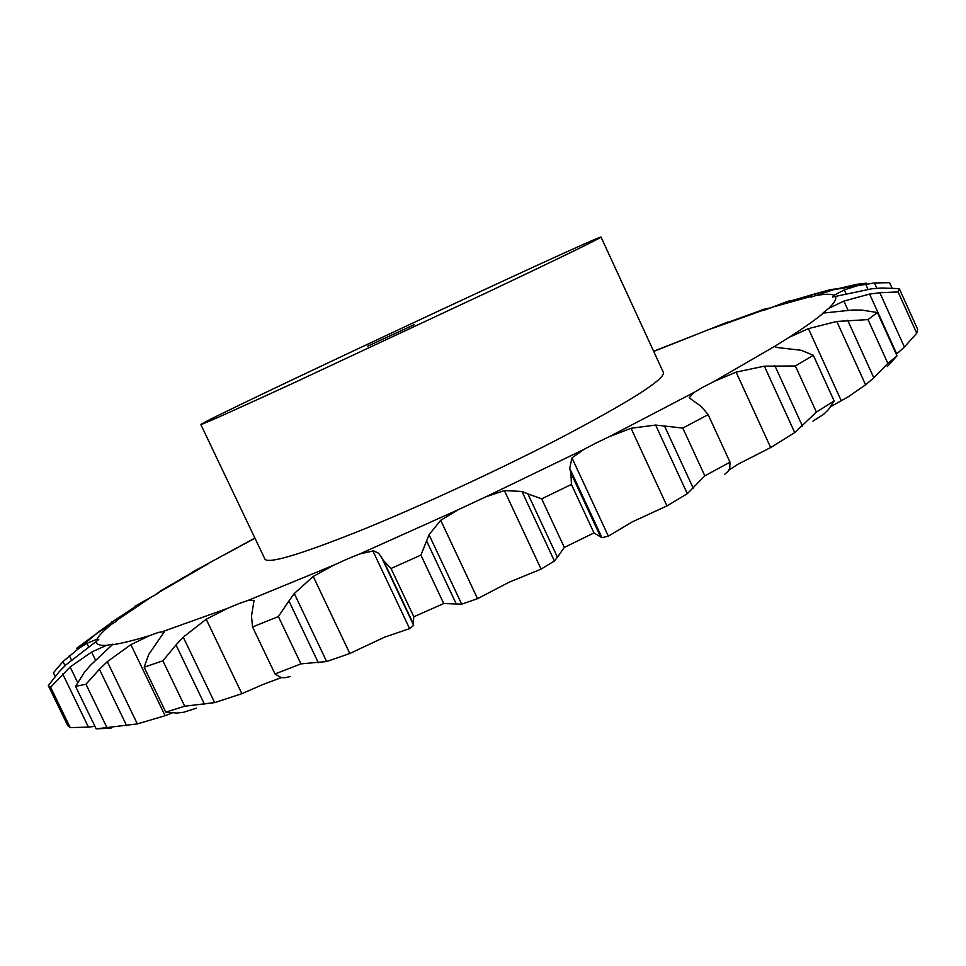 <?xml version="1.0" encoding="UTF-8"?>
<svg xmlns="http://www.w3.org/2000/svg" width="966" height="966" viewBox="0 0 966 966"><rect width="100%" height="100%" fill="white"/><g stroke="black" fill="none" stroke-linecap="round" stroke-linejoin="round"><path stroke-width="1.45" d="M728.026 321.932L653.716 351.443M771.411 307.671L762.355 309.603L760.725 310.509L761.57 310.762L766.014 309.591L782.871 303.191L812.841 294.497L809.556 296.828L811.392 297.009L833.429 289.752L857.591 285.67L844.272 289.909L833.972 295.294L832.632 297.009L872.093 288.725L881.886 287.989L899.286 288.665L917.7 329.418L916.746 333.21L904.393 347.023L879.833 292.758L869.593 294.062L843.873 301.078L828.683 308.408L822.851 313.117L852.507 310.014L861.672 310.062L877.382 312.525L897.003 355.838L887.295 366.597M877.382 312.525L867.987 319.601L836.798 321.449L808.421 328.633L789.089 337.351L775.819 345.683L775.251 346.903L778.198 347.651L801.152 350.26L813.324 355.271L834.129 400.95L828.297 409.789L823.527 414.414L812.961 421.104M813.324 355.271L795.356 365.981L764.347 366.162L736.104 372.127L714.321 381.316L702.548 387.402L693.854 392.522L689.193 397.799L701.292 406.493L708.15 414.643L729.994 462.171L729.753 468.377L727.845 471.553L724.488 474.475M708.15 414.643L682.793 428.071L655.636 425.064L631.04 428.252L609.365 436.644L595.636 443.225L583.669 449.54L571.981 457.908L608.363 536.154L601.987 537.724L593.981 532.918L564.325 547.42L557.442 557.213L527.895 493.904L521.93 491.452L504.397 490.583L485.753 496.862L458.065 509.782L440.701 520.288L477.542 598.678L461.7 604.161L443.744 603.545L413.822 616.767L413.122 623.336L383.417 560.449L378.684 553.264L373.576 550.861L359.726 553.953L347.519 558.916L333.789 565.146L313.225 576.448L349.813 653.499L326.641 661.541L300.933 663.871L275.008 673.966L280.72 677.395L284.801 677.77L290.355 676.526M318.357 662.785L288.919 600.949L278.377 616.55L252.561 626.97L251.486 616.187L254.058 600.357L248.02 600.429L238.988 603.581L227.082 608.544L206.205 619.242L241.874 693.697L214.669 702.62L184.711 706.206L165.802 712.159L176.935 713.053L183.83 712.22L196.436 708.175M204.575 704.431L176.005 644.962L162.88 660.804L144.151 667.216L148.716 654.465L164.437 631.607L158.436 632.404L149.561 635.652L130.881 644.66L165.114 715.697L137.353 723.92L96.153 728.859L110.993 728.147M126.703 725.732L99.426 669.281L85.962 684.23L75.577 686.391L84.151 672.674L90.164 665.586L112.889 644.177L106.393 645.385L91.601 652.05L70.132 666.999L50.606 687.2L70.216 727.615L88.449 727.12L62.669 673.93M50.606 687.2L48.3 685.582L59.095 671.817L66.002 664.789L98.773 639.456L97.023 639.178L86.904 643.332L79.152 648.089L97.312 633.02L115.848 621.633L117.272 619.943L114.217 620.583L141.748 602.422L157.325 593.74L162.01 590.021L202.184 566.788L254.879 538.038M601.033 237.068L663.437 372.538C664.68 379.517 629.603 401.723 558.203 439.168C497.357 470.599 419.292 506.667 360.729 530.431C300.643 554.412 268.717 563.999 264.962 559.193L200.831 424.545C202.341 424.605 232.565 411.069 291.49 383.961L489.472 291.358C562.562 256.654 599.741 238.554 601.033 237.068C599.463 234.871 200.034 421.973 200.831 424.545M795.356 365.981L816.403 412.084L794.728 432.599L770.675 447.56L737.867 464.272L728.907 470.08M682.793 428.071L704.83 475.864L687.309 493.686L666.951 505.906L632.162 521.942L608.363 536.154M557.442 557.213L554.412 561.017L541.105 569.107L508.973 582.281L477.542 598.678M413.122 623.336L413.677 625.352L409.62 628.637L384.565 637.174L349.813 653.499M281.613 677.54L263.32 684.314L241.874 693.697M790.067 300.535L782.871 303.191M653.632 351.262L696.257 334.538M835.976 288.955L830.977 289.474L812.841 294.497M655.419 350.525L653.596 351.177M892.041 288.049L889.614 282.688L874.423 282.953L857.591 285.67M866.357 283.207L856.77 284.306L833.429 289.752M899.286 288.665L898.09 291.937L879.833 292.758M831.038 406.457L847.907 397.014L865.584 384.818L873.819 377.815L887.851 363.409L897.003 355.838M193.019 571.691L202.184 566.788M153.908 595.756L162.01 590.021M527.895 493.904L541.672 498.854L571.413 484.413L570.942 473.038L569.711 468.317L571.981 457.908M160.887 591.337L160.513 590.552M134.648 606.467L141.748 602.422M96.648 633.43L114.217 620.583M383.417 560.449L391.025 568.479L420.922 555.124L429.037 534.753L440.701 520.288M112.889 623.662L111.935 621.681M76.459 648.428L97.312 633.02M55.159 676.357L53.42 672.783L62.995 661.541L79.152 648.089M288.919 600.949L294.28 593.522L313.225 576.448M88.655 646.93L86.904 643.332M176.005 644.962L183.238 637.125L206.205 619.242M95.477 660.068L91.601 652.05M171.863 713.089L165.114 715.697M99.426 669.281L107.298 661.662L130.881 644.66M896.315 354.317L904.393 347.023M816.403 412.084L834.129 400.95M704.83 475.864L729.994 462.171M94.922 726.335L88.449 727.12M48.3 685.582L67.668 725.49L70.216 727.615M898.09 291.937L916.746 333.21M867.987 319.601L887.851 363.409M601.987 537.724L569.711 468.317M571.413 484.413L593.981 532.918M541.672 498.854L564.325 547.42M600.321 536.215L570.942 473.038M461.7 604.161L429.037 534.753M99.45 631.692L99.136 631.027M420.922 555.124L443.744 603.545M391.025 568.479L413.822 616.767M456.399 604.245L426.67 541.081M326.641 661.541L294.28 593.522M71.412 659.899L69.323 655.576M65.024 665.731L62.995 661.541M278.377 616.55L300.933 663.871M252.561 626.97L275.008 673.966M214.669 702.62L183.238 637.125M77.618 682.467L70.132 666.999M162.88 660.804L184.711 706.206M144.151 667.216L165.802 712.159M137.353 723.92L107.298 661.662M85.962 684.23L106.755 727.205M75.577 686.391L96.153 728.859M414.414 324.6L367.66 346.166L414.414 324.6M761.57 310.762L711.58 328.681M762.778 310.533L762.355 309.603M809.556 296.828L773.645 306.814M833.972 295.294C831.134 293.893 825.495 293.918 817.067 295.354M828.683 308.408C834.334 302.95 836.616 299.086 835.542 296.828M789.089 337.351C804.074 327.728 815.425 319.722 823.117 313.322M714.321 381.316L775.819 345.683M609.365 436.644L693.854 392.522M485.753 496.862L583.669 449.54M359.726 553.953L458.065 509.782M248.02 600.429L333.789 565.146M163.52 631.269L227.082 608.544M112.781 644.708C121.474 643.441 133.731 640.422 149.561 635.652M96.358 641.738C96.383 644.479 99.727 645.686 106.393 645.385M110.655 625.05C103.314 630.955 98.761 635.664 97.023 639.178M150.092 597.894L117.272 619.943M208.704 563.456L161.358 590.951M254.976 538.219L223.388 555.305M815.896 295.741L814.906 293.579M846.071 293.881L844.272 289.909M847.967 310.11L843.873 301.078M841.314 400.866L808.421 328.633M770.675 447.56L736.104 372.127M666.951 505.906L631.04 428.252M541.105 569.107L504.397 490.583M409.62 628.637L372.816 550.765M831.4 290.404L830.977 289.474M876.826 288.266L874.423 282.953M867.903 289.196L865.572 284.052M896.726 353.967L869.593 294.062M873.819 377.815L847.713 320.326M865.584 384.818L836.798 321.449M802.456 426.091L774.877 365.752M794.728 432.599L764.347 366.162M693.274 488.289L664.475 425.885M687.309 493.686L655.636 425.064M554.412 561.017L521.93 491.452M413.677 625.352L381.039 556.271M718.511 325.735L760.725 310.509"/></g></svg>
